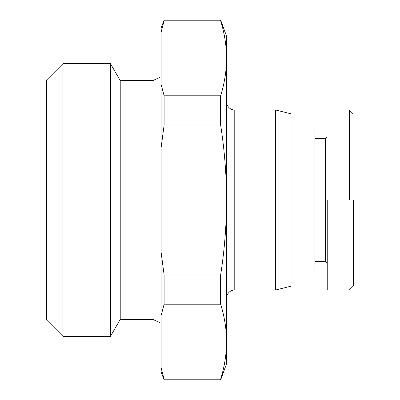 <?xml version="1.0" encoding="UTF-8"?>
<svg xmlns="http://www.w3.org/2000/svg" width="400" height="400" viewBox="0 0 400 400"><rect width="100%" height="100%" fill="white"/><g stroke="black" fill="none" stroke-linecap="round" stroke-linejoin="round"><path stroke-width="0.6" d="M353.41 200L353.41 285.905L353.41 200L349.32 200L349.32 110L349.32 200M353.41 262.8L353.41 264.67M226.59 298.18A8.18 8.18 0 0 1 234.775 290L234.775 110A8.18 8.18 0 0 1 226.59 101.82M226.59 363.635L220.635 380L220.635 379.205C224.505 366.785 226.49 354.285 226.59 341.715L226.59 363.635M234.775 290L275.68 290L275.68 110L234.775 110M275.68 290L292.045 285.91L292.045 114.09L275.68 110M220.635 20.795L164.115 20.795L161.135 32.09L161.135 28.18L164.115 20L220.635 20L220.635 20.795C224.505 33.215 226.49 45.715 226.59 58.285L226.59 341.715C226.49 329.14 224.505 316.645 220.635 304.22L164.115 304.22L161.135 315.52L161.135 371.82L164.115 380L220.635 380M292.045 272L314.955 272L314.955 128L292.045 128M152.955 319.455L120.225 319.455L120.225 80.545L152.955 80.545L152.955 319.455L161.135 323.275M152.955 80.545L161.135 76.725M314.955 261.365L325.59 261.365L325.59 138.635L327.225 137M314.955 138.635L325.59 138.635M325.59 261.365L327.225 263M120.225 80.545L110.485 63.675L110.485 336.325L120.225 319.455M62.955 336.325L46.59 319.96L46.59 80.04L62.955 63.675L62.955 336.325L110.485 336.325M62.955 63.675L110.485 63.675M46.59 249.09L46.59 150.91L46.59 249.09M220.635 20L226.59 36.365L226.59 58.285C226.49 70.86 224.505 83.355 220.635 95.78L220.635 125.01C224.505 149.86 226.49 174.855 226.59 200C226.49 225.145 224.505 250.14 220.635 274.99L220.635 304.22M161.135 32.09L161.135 315.52M220.635 95.78L164.115 95.78L161.135 84.48M220.635 379.205L164.115 379.205L161.135 367.91M220.635 274.99L164.115 274.99L161.135 252.39M220.635 125.01L164.115 125.01L161.135 147.61M164.115 274.99L164.115 304.22M164.115 95.78L164.115 125.01M164.115 20L164.115 20.795M164.115 379.205L164.115 380M327.225 200L327.225 290L327.225 200M353.41 114.09L349.32 110L327.225 110M353.41 285.91L349.32 290L327.225 290"/></g></svg>
